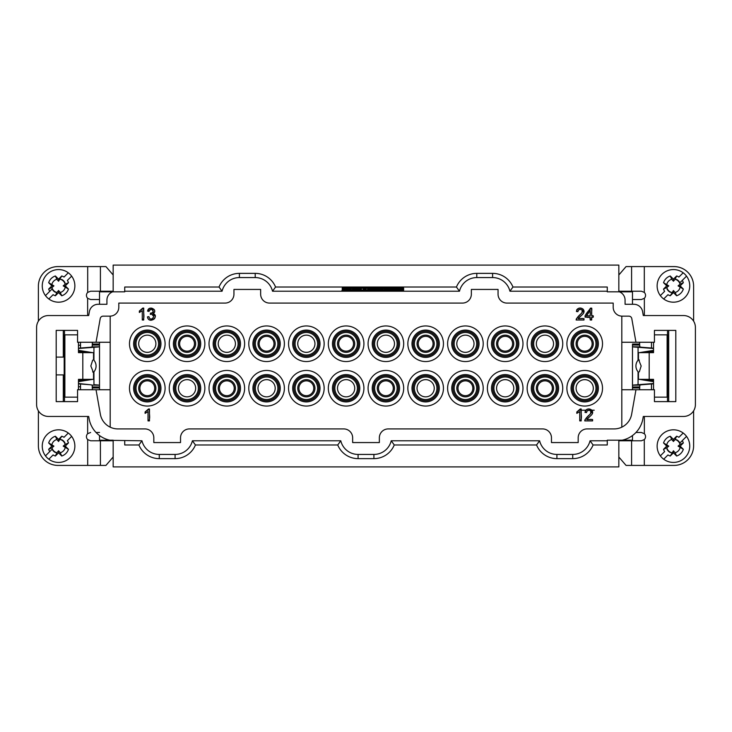 <?xml version="1.0" encoding="UTF-8"?>
<svg xmlns="http://www.w3.org/2000/svg" width="732" height="732" viewBox="0 0 732 732"><rect width="100%" height="100%" fill="white"/><g stroke="black" fill="none" stroke-linecap="round" stroke-linejoin="round"><path stroke-width="1.1" d="M341.844 290.668L349.832 290.668L341.844 290.668M342.21 288.115L342.21 288.719A63.226 3.312 180 0 1 403.652 288.719L403.652 288.115A53.143 2.782 -0 0 0 342.21 288.115L342.21 288.71A53.143 2.782 180 0 1 403.652 288.71L403.652 288.115A53.143 2.782 -0 0 0 342.21 288.115M361.26 288.865L352.467 288.865L352.467 289.396L361.26 289.396L361.26 288.865L352.467 288.865L352.467 289.396L361.26 289.396L361.26 288.865L361.26 289.396M386.697 288.865L383.925 288.865L387.31 289.396L393.761 288.865L383.925 288.865L387.31 289.396L393.761 288.865L386.697 289.305M380.073 289.058L374.839 288.865L378.819 289.396L382.946 289.396L382.946 288.865L374.839 288.865L376.953 289.369M374.711 289.268L367.583 289.268L374.711 289.396L372.533 288.865L367.583 289.396L374.711 289.396M366.11 288.865L363.347 288.865L363.347 289.396L366.11 289.396L366.11 288.865L363.347 288.865L363.347 289.396L366.11 289.396L366.11 288.865L366.11 289.396M272.524 291.217L275.561 287.017L456.439 287.017L459.476 291.217L272.524 291.217A17.806 17.806 0 0 0 255.212 277.565L239.391 277.565A17.806 17.806 0 0 0 222.071 291.217L124.733 291.217L124.733 291.812L112.636 291.812A8.903 8.903 0 0 0 106.927 300.12L106.927 304.274L98.152 304.274A8.903 8.903 0 0 0 89.386 311.631L88.691 315.547L48.468 315.547A11.868 11.868 -0 0 0 36.6 327.424L36.6 404.576A11.868 11.868 0 0 0 48.468 416.453L88.691 416.453L89.094 418.713A26.709 26.709 -0 0 0 109.8 440.188L113.167 440.188L113.167 466.897L618.833 466.897L618.833 440.188L632.485 440.188L632.485 435.549M403.341 288.865L394.74 288.865L394.74 289.396L403.341 289.396L403.341 288.865L394.74 288.865L394.74 289.396L403.341 289.396L403.341 288.865L403.341 289.396M342.521 288.902L351.104 289.131L342.521 289.259C347.014 289.433 351.369 288.994 345.284 289.003L351.104 289.131L342.521 289.378L351.104 289.131L342.521 288.902M348.359 289.726L348.359 289.131L342.521 289.167M403.652 290.201A53.143 2.782 180 0 1 342.21 290.201L342.21 289.588A63.226 3.312 -0 0 0 403.652 289.588L403.652 290.201A63.226 3.312 180 0 1 342.21 290.183L342.21 289.588A63.226 3.312 -0 0 0 403.652 289.588L403.652 290.183A53.143 2.782 180 0 1 342.21 290.201M149.474 420.9L149.474 408.978L148.532 408.978L145.101 411.96L145.101 413.37L148.02 411.613L148.02 420.9L149.474 420.9M583.99 318.603L578.17 318.603C577.905 318.21 583.825 313.863 583.688 312.784L582.983 309.032C579.662 307.23 577.475 308.053 576.423 311.521L577.914 311.667C578.417 309.343 579.735 308.739 581.858 309.883C584.996 311.21 579.012 315.062 576.313 318.987L576.139 320.003L583.99 320.003L583.99 318.603M581.199 420.9L581.199 408.978L580.256 408.978L576.825 411.96L576.825 413.37L579.744 411.613L579.744 420.9L581.199 420.9M592.591 419.5L586.771 419.5C586.506 419.107 592.426 414.76 592.289 413.681L591.584 409.929C588.263 408.127 586.076 408.95 585.024 412.418L586.515 412.564C587.018 410.24 588.336 409.646 590.459 410.78C593.597 412.107 587.613 415.959 584.914 419.884L584.749 420.9L592.591 420.9L592.591 419.5M148.916 316.672C151.03 323.599 157.389 313.214 150.335 314.385L150.499 313.104C155.971 313.79 151.094 305.528 149.063 311.42L147.608 311.164C148.532 304.539 158.752 310.46 153.015 313.57C160.162 316.023 148.834 324.926 147.461 316.865L148.916 316.672C145.75 316.617 149.044 320.799 151.231 320.213C154.781 319.472 155.916 317.597 154.653 314.586C151.497 313.635 156.145 312.088 154.214 309.636C151.35 307.184 149.145 307.687 147.608 311.164C149.465 311.027 152.412 307.193 153.153 311.137C153.821 313.058 148.322 313.424 151.368 314.22C157.014 314.678 150.627 323.022 148.916 316.672M590.221 320.003L591.685 320.003L591.685 317.157L593.286 317.157L593.286 315.821L591.685 315.821L591.685 308.135L590.495 308.135L585.078 315.821L585.078 317.157L590.221 317.157L590.221 320.003M465.415 406.059A17.806 17.806 0 0 0 480.833 379.35A17.806 17.806 0 0 0 449.997 379.35A17.806 17.806 0 0 0 465.415 406.059M465.415 361.553A17.806 17.806 0 0 0 480.833 334.844A17.806 17.806 0 0 0 449.997 334.844A17.806 17.806 0 0 0 465.415 361.553M385.883 361.553A17.806 17.806 0 0 0 401.301 334.844A17.806 17.806 0 0 0 370.465 334.844A17.806 17.806 0 0 0 385.883 361.553M385.883 406.059A17.806 17.806 0 0 0 401.301 379.35A17.806 17.806 0 0 0 370.465 379.35A17.806 17.806 0 0 0 385.883 406.059M425.649 361.553A17.806 17.806 0 0 0 441.067 334.844A17.806 17.806 0 0 0 410.231 334.844A17.806 17.806 0 0 0 425.649 361.553M425.649 406.059A17.806 17.806 0 0 0 441.067 379.35A17.806 17.806 0 0 0 410.231 379.35A17.806 17.806 0 0 0 425.649 406.059M584.712 406.059A17.806 17.806 0 0 0 600.13 379.35A17.806 17.806 0 0 0 569.286 379.35A17.806 17.806 0 0 0 584.712 406.059M584.712 361.553A17.806 17.806 0 0 0 600.13 334.844A17.806 17.806 0 0 0 569.286 334.844A17.806 17.806 0 0 0 584.712 361.553M505.181 361.553A17.806 17.806 0 0 0 520.598 334.844A17.806 17.806 0 0 0 489.763 334.844A17.806 17.806 0 0 0 505.181 361.553M505.181 406.059A17.806 17.806 0 0 0 520.598 379.35A17.806 17.806 0 0 0 489.763 379.35A17.806 17.806 0 0 0 505.181 406.059M544.947 361.553A17.806 17.806 0 0 0 560.364 334.844A17.806 17.806 0 0 0 529.529 334.844A17.806 17.806 0 0 0 544.947 361.553M544.947 406.059A17.806 17.806 0 0 0 560.364 379.35A17.806 17.806 0 0 0 529.529 379.35A17.806 17.806 0 0 0 544.947 406.059M226.819 406.059A17.806 17.806 0 0 0 242.237 379.35A17.806 17.806 0 0 0 211.402 379.35A17.806 17.806 0 0 0 226.819 406.059M226.819 361.553A17.806 17.806 0 0 0 242.237 334.844A17.806 17.806 0 0 0 211.402 334.844A17.806 17.806 0 0 0 226.819 361.553M147.288 361.553A17.806 17.806 0 0 0 162.714 334.844A17.806 17.806 0 0 0 131.87 334.844A17.806 17.806 0 0 0 147.288 361.553M147.288 406.059A17.806 17.806 0 0 0 162.714 379.35A17.806 17.806 0 0 0 131.87 379.35A17.806 17.806 0 0 0 147.288 406.059M187.053 361.553A17.806 17.806 0 0 0 202.471 334.844A17.806 17.806 0 0 0 171.636 334.844A17.806 17.806 0 0 0 187.053 361.553M187.053 406.059A17.806 17.806 0 0 0 202.471 379.35A17.806 17.806 0 0 0 171.636 379.35A17.806 17.806 0 0 0 187.053 406.059M346.117 406.059A17.806 17.806 0 0 0 361.535 379.35A17.806 17.806 0 0 0 330.699 379.35A17.806 17.806 0 0 0 346.117 406.059M346.117 361.553A17.806 17.806 0 0 0 361.535 334.844A17.806 17.806 0 0 0 330.699 334.844A17.806 17.806 0 0 0 346.117 361.553M266.585 361.553A17.806 17.806 0 0 0 282.003 334.844A17.806 17.806 0 0 0 251.168 334.844A17.806 17.806 0 0 0 266.585 361.553M266.585 406.059A17.806 17.806 0 0 0 282.003 379.35A17.806 17.806 0 0 0 251.168 379.35A17.806 17.806 0 0 0 266.585 406.059M306.351 361.553A17.806 17.806 0 0 0 321.769 334.844A17.806 17.806 0 0 0 290.933 334.844A17.806 17.806 0 0 0 306.351 361.553M306.351 406.059A17.806 17.806 0 0 0 321.769 379.35A17.806 17.806 0 0 0 290.933 379.35A17.806 17.806 0 0 0 306.351 406.059M142.264 320.003L142.264 310.716L139.345 312.473L139.345 311.063L142.777 308.081L143.719 308.081L143.719 320.003L142.264 320.003C145.467 318.749 142.896 311.713 143.719 308.081L141.486 309.673C139.949 310.35 139.236 311.283 139.345 312.473L142.264 310.716L142.264 320.003M99.515 435.549L99.515 440.188L141.953 440.783A17.806 17.806 0 0 0 159.265 454.435L175.085 454.435A17.806 17.806 0 0 0 192.397 440.783L340.773 440.783A17.806 17.806 0 0 0 358.085 454.435L373.915 454.435A17.806 17.806 -0 0 0 391.227 440.783L539.603 440.783A17.806 17.806 0 0 0 556.915 454.435L572.735 454.435A17.806 17.806 -0 0 0 590.047 440.783L593.094 444.983L607.267 444.983L607.267 440.188L622.2 440.188A26.709 26.709 0 0 0 642.906 418.713L643.309 416.453L683.532 416.453A11.868 11.868 -0 0 0 695.4 404.576L695.4 327.424A11.868 11.868 -0 0 0 683.532 315.547L643.309 315.547L642.614 311.631A8.903 8.903 -0 0 0 633.848 304.274L625.073 304.274L625.073 300.12A8.903 8.903 -0 0 0 619.364 291.812L632.485 291.812L632.485 304.274M639.612 344.013L639.622 342.256L639.612 344.04L632.485 344.04L632.485 389.744L632.485 387.96L639.612 387.96L639.612 389.744L639.832 385.123L632.594 385.215L632.485 386.99L639.612 386.908M92.388 386.908L99.515 386.99L99.406 385.215L92.168 385.123L92.378 389.744L92.388 387.96L99.515 387.96L99.497 389.744L99.515 342.256L99.515 344.04L92.388 344.04L92.388 342.256L92.168 346.877L99.406 346.785L99.515 345.01L92.388 345.092M99.515 304.274L99.515 291.812L112.636 291.812M593.094 444.983A22.006 22.006 180 0 1 572.735 458.635L556.915 458.635A22.006 22.006 180 0 1 536.556 444.983L394.264 444.983A22.006 22.006 -0 0 1 373.915 458.635L373.915 454.435M340.773 440.783L337.736 444.983A22.006 22.006 -0 0 0 358.085 458.635L373.915 458.635M105.445 440.188L105.445 440.783M110.193 427.168L110.193 389.744L77.555 389.744L77.555 401.612L56.19 401.612L56.19 330.388L77.555 330.388L77.555 342.256L96.038 342.256L100.211 318.594A2.965 2.965 -0 0 1 103.13 316.142L109.901 316.142A8.903 8.903 180 0 0 118.804 307.239L118.804 303.085L225.044 303.085A8.903 8.903 180 0 0 233.947 294.182L233.947 289.433L260.647 289.433L260.647 294.182A8.903 8.903 180 0 0 269.55 303.085L462.45 303.085A8.903 8.903 180 0 0 471.353 294.182L471.353 289.433L498.053 289.433L498.053 294.182A8.903 8.903 180 0 0 506.956 303.085L613.196 303.085L613.196 307.239A8.903 8.903 180 0 0 622.099 316.142L628.87 316.142A2.965 2.965 -0 0 1 631.789 318.594L635.962 342.256L654.445 342.256L654.445 330.388L675.81 330.388L675.81 401.612L654.445 401.612L667.502 401.612L667.502 397.156M306.351 395.673A7.421 7.421 -0 0 0 313.772 388.253A7.421 7.421 180 0 1 306.351 395.673A7.421 7.421 180 0 1 298.93 388.253A7.421 7.421 180 0 1 306.351 380.841A7.421 7.421 180 0 1 313.772 388.253M306.351 396.863A8.61 8.61 180 0 1 298.903 383.952A8.61 8.61 180 0 1 313.808 383.952A8.61 8.61 180 0 1 306.351 396.863M306.351 399.535A11.273 11.273 -0 0 0 316.114 382.616A11.273 11.273 -0 0 0 296.588 382.616A11.273 11.273 -0 0 0 306.351 399.535M306.351 400.724A12.462 12.462 180 0 1 295.554 382.022A12.462 12.462 180 0 1 317.148 382.022A12.462 12.462 180 0 1 306.351 400.724M306.351 401.914A13.652 13.652 180 0 1 294.529 381.427A13.652 13.652 180 0 1 318.173 381.427A13.652 13.652 180 0 1 306.351 401.914M266.585 396.863A8.61 8.61 180 0 1 259.137 383.952A8.61 8.61 180 0 1 274.043 383.952A8.61 8.61 180 0 1 266.585 396.863M266.585 399.535A11.273 11.273 -0 0 0 276.348 382.616A11.273 11.273 -0 0 0 256.822 382.616A11.273 11.273 -0 0 0 266.585 399.535M266.585 400.724A12.462 12.462 180 0 1 255.788 382.022A12.462 12.462 180 0 1 277.382 382.022A12.462 12.462 180 0 1 266.585 400.724M266.585 401.914A13.652 13.652 180 0 1 254.763 381.427A13.652 13.652 180 0 1 278.407 381.427A13.652 13.652 180 0 1 266.585 401.914M346.117 396.863A8.61 8.61 180 0 1 338.66 383.952A8.61 8.61 180 0 1 353.574 383.952A8.61 8.61 180 0 1 346.117 396.863M346.117 399.535A11.273 11.273 -0 0 0 355.88 382.616A11.273 11.273 -0 0 0 336.354 382.616A11.273 11.273 -0 0 0 346.117 399.535M346.117 400.724A12.462 12.462 180 0 1 335.32 382.022A12.462 12.462 180 0 1 356.914 382.022A12.462 12.462 180 0 1 346.117 400.724M346.117 401.914A13.652 13.652 180 0 1 334.295 381.427A13.652 13.652 180 0 1 357.939 381.427A13.652 13.652 180 0 1 346.117 401.914M187.053 396.863A8.61 8.61 180 0 1 179.605 383.952A8.61 8.61 180 0 1 194.511 383.952A8.61 8.61 180 0 1 187.053 396.863M187.053 399.535A11.273 11.273 -0 0 0 196.826 382.616A11.273 11.273 -0 0 0 177.29 382.616A11.273 11.273 -0 0 0 187.053 399.535M187.053 400.724A12.462 12.462 180 0 1 176.266 382.022A12.462 12.462 180 0 1 197.85 382.022A12.462 12.462 180 0 1 187.053 400.724M187.053 401.914A13.652 13.652 180 0 1 175.232 381.427A13.652 13.652 180 0 1 198.884 381.427A13.652 13.652 180 0 1 187.053 401.914M139.867 388.253A7.421 7.421 180 0 1 151.002 381.83A7.421 7.421 180 0 1 151.002 394.685A7.421 7.421 180 0 1 139.867 388.253A7.421 7.421 -0 0 0 147.288 395.673M147.288 396.863A8.61 8.61 180 0 1 139.839 383.952A8.61 8.61 180 0 1 154.745 383.952A8.61 8.61 180 0 1 147.288 396.863M147.288 399.535A11.273 11.273 -0 0 0 157.06 382.616A11.273 11.273 -0 0 0 137.525 382.616A11.273 11.273 -0 0 0 147.288 399.535M147.288 400.724A12.462 12.462 180 0 1 136.5 382.022A12.462 12.462 180 0 1 158.085 382.022A12.462 12.462 180 0 1 147.288 400.724M147.288 401.914A13.652 13.652 180 0 1 135.466 381.427A13.652 13.652 180 0 1 159.119 381.427A13.652 13.652 180 0 1 147.288 401.914M226.819 395.673A7.421 7.421 -0 0 0 234.24 388.253A7.421 7.421 180 0 1 226.819 395.673A7.421 7.421 180 0 1 219.399 388.253A7.421 7.421 180 0 1 226.819 380.841A7.421 7.421 180 0 1 234.24 388.253M226.819 396.863A8.61 8.61 180 0 1 219.371 383.952A8.61 8.61 180 0 1 234.277 383.952A8.61 8.61 180 0 1 226.819 396.863M226.819 399.535A11.273 11.273 -0 0 0 236.592 382.616A11.273 11.273 -0 0 0 217.056 382.616A11.273 11.273 -0 0 0 226.819 399.535M226.819 400.724A12.462 12.462 180 0 1 216.031 382.022A12.462 12.462 180 0 1 237.616 382.022A12.462 12.462 180 0 1 226.819 400.724M226.819 401.914A13.652 13.652 180 0 1 214.998 381.427A13.652 13.652 180 0 1 238.65 381.427A13.652 13.652 180 0 1 226.819 401.914M544.947 395.673A7.421 7.421 -0 0 0 552.367 388.253A7.421 7.421 180 0 1 544.947 395.673A7.421 7.421 180 0 1 537.526 388.253A7.421 7.421 180 0 1 544.947 380.841A7.421 7.421 180 0 1 552.367 388.253M544.947 396.863A8.61 8.61 180 0 1 537.489 383.952A8.61 8.61 180 0 1 552.395 383.952A8.61 8.61 180 0 1 544.947 396.863M544.947 399.535A11.273 11.273 -0 0 0 554.71 382.616A11.273 11.273 -0 0 0 535.174 382.616A11.273 11.273 -0 0 0 544.947 399.535M544.947 400.724A12.462 12.462 180 0 1 534.15 382.022A12.462 12.462 180 0 1 555.734 382.022A12.462 12.462 180 0 1 544.947 400.724M544.947 401.914A13.652 13.652 180 0 1 533.116 381.427A13.652 13.652 180 0 1 556.768 381.427A13.652 13.652 180 0 1 544.947 401.914M505.181 396.863A8.61 8.61 180 0 1 497.723 383.952A8.61 8.61 180 0 1 512.629 383.952A8.61 8.61 180 0 1 505.181 396.863M505.181 399.535A11.273 11.273 -0 0 0 514.944 382.616A11.273 11.273 -0 0 0 495.408 382.616A11.273 11.273 -0 0 0 505.181 399.535M505.181 400.724A12.462 12.462 180 0 1 494.384 382.022A12.462 12.462 180 0 1 515.968 382.022A12.462 12.462 180 0 1 505.181 400.724M505.181 401.914A13.652 13.652 180 0 1 493.35 381.427A13.652 13.652 180 0 1 517.002 381.427A13.652 13.652 180 0 1 505.181 401.914M585.829 410.213L579.332 410.213M594.21 410.213L589.269 410.213M584.712 396.863A8.61 8.61 180 0 1 577.255 383.952A8.61 8.61 180 0 1 592.161 383.952A8.61 8.61 180 0 1 584.712 396.863M584.712 399.535A11.273 11.273 -0 0 0 594.476 382.616A11.273 11.273 -0 0 0 574.94 382.616A11.273 11.273 -0 0 0 584.712 399.535M584.712 400.724A12.462 12.462 180 0 1 573.915 382.022A12.462 12.462 180 0 1 595.5 382.022A12.462 12.462 180 0 1 584.712 400.724M584.712 401.914A13.652 13.652 180 0 1 572.882 381.427A13.652 13.652 180 0 1 596.534 381.427A13.652 13.652 180 0 1 584.712 401.914M425.649 396.863A8.61 8.61 180 0 1 418.192 383.952A8.61 8.61 180 0 1 433.097 383.952A8.61 8.61 180 0 1 425.649 396.863M425.649 399.535A11.273 11.273 -0 0 0 435.412 382.616A11.273 11.273 -0 0 0 415.886 382.616A11.273 11.273 -0 0 0 425.649 399.535M425.649 400.724A12.462 12.462 180 0 1 414.852 382.022A12.462 12.462 180 0 1 436.446 382.022A12.462 12.462 180 0 1 425.649 400.724M425.649 401.914A13.652 13.652 180 0 1 413.827 381.427A13.652 13.652 180 0 1 437.471 381.427A13.652 13.652 180 0 1 425.649 401.914M385.883 395.673A7.421 7.421 -0 0 0 393.304 388.253A7.421 7.421 180 0 1 385.883 395.673A7.421 7.421 180 0 1 378.462 388.253A7.421 7.421 180 0 1 385.883 380.841A7.421 7.421 180 0 1 393.304 388.253M385.883 396.863A8.61 8.61 180 0 1 378.426 383.952A8.61 8.61 180 0 1 393.34 383.952A8.61 8.61 180 0 1 385.883 396.863M385.883 399.535A11.273 11.273 -0 0 0 395.646 382.616A11.273 11.273 -0 0 0 376.12 382.616A11.273 11.273 -0 0 0 385.883 399.535M385.883 400.724A12.462 12.462 180 0 1 375.086 382.022A12.462 12.462 180 0 1 396.68 382.022A12.462 12.462 180 0 1 385.883 400.724M385.883 401.914A13.652 13.652 180 0 1 374.061 381.427A13.652 13.652 180 0 1 397.705 381.427A13.652 13.652 180 0 1 385.883 401.914M465.415 395.673A7.421 7.421 -0 0 0 472.835 388.253A7.421 7.421 180 0 1 465.415 395.673A7.421 7.421 180 0 1 457.994 388.253A7.421 7.421 180 0 1 465.415 380.841A7.421 7.421 180 0 1 472.835 388.253M465.415 396.863A8.61 8.61 180 0 1 457.958 383.952A8.61 8.61 180 0 1 472.863 383.952A8.61 8.61 180 0 1 465.415 396.863M465.415 399.535A11.273 11.273 -0 0 0 475.178 382.616A11.273 11.273 -0 0 0 455.652 382.616A11.273 11.273 -0 0 0 465.415 399.535M465.415 400.724A12.462 12.462 180 0 1 454.618 382.022A12.462 12.462 180 0 1 476.212 382.022A12.462 12.462 180 0 1 465.415 400.724M465.415 401.914A13.652 13.652 180 0 1 453.593 381.427A13.652 13.652 180 0 1 477.237 381.427A13.652 13.652 180 0 1 465.415 401.914M621.807 316.142L621.807 342.256L635.962 342.256M113.167 457.006L105.939 465.415L87.694 465.415L87.694 439.603A4.154 4.154 180 0 1 87.648 433.71L87.639 416.453L48.468 416.453M626.555 291.217L626.555 291.812M147.288 357.399A13.652 13.652 180 0 1 135.466 336.912A13.652 13.652 180 0 1 159.119 336.912A13.652 13.652 180 0 1 147.288 357.399M147.288 356.21A12.462 12.462 180 0 1 136.5 337.507A12.462 12.462 180 0 1 158.085 337.507A12.462 12.462 180 0 1 147.288 356.21M147.288 355.02A11.273 11.273 -0 0 0 157.06 338.102A11.273 11.273 -0 0 0 137.525 338.102A11.273 11.273 -0 0 0 147.288 355.02M147.288 352.348A8.61 8.61 180 0 1 139.839 339.438A8.61 8.61 180 0 1 154.745 339.438A8.61 8.61 180 0 1 147.288 352.348M155.083 315.428L152.576 315.428M187.053 357.399A13.652 13.652 180 0 1 175.232 336.912A13.652 13.652 180 0 1 198.884 336.912A13.652 13.652 180 0 1 187.053 357.399M187.053 356.21A12.462 12.462 180 0 1 176.266 337.507A12.462 12.462 180 0 1 197.85 337.507A12.462 12.462 180 0 1 187.053 356.21M187.053 355.02A11.273 11.273 -0 0 0 196.826 338.102A11.273 11.273 -0 0 0 177.29 338.102A11.273 11.273 -0 0 0 187.053 355.02M187.053 352.348A8.61 8.61 180 0 1 179.605 339.438A8.61 8.61 180 0 1 194.511 339.438A8.61 8.61 180 0 1 187.053 352.348M179.633 343.747A7.421 7.421 180 0 1 187.053 336.327A7.421 7.421 180 0 1 194.474 343.747A7.421 7.421 180 0 1 187.053 351.159A7.421 7.421 180 0 1 179.633 343.747A7.421 7.421 -0 0 0 187.053 351.159M226.819 357.399A13.652 13.652 180 0 1 214.998 336.912A13.652 13.652 180 0 1 238.65 336.912A13.652 13.652 180 0 1 226.819 357.399M226.819 356.21A12.462 12.462 180 0 1 216.031 337.507A12.462 12.462 180 0 1 237.616 337.507A12.462 12.462 180 0 1 226.819 356.21M226.819 355.02A11.273 11.273 -0 0 0 236.592 338.102A11.273 11.273 -0 0 0 217.056 338.102A11.273 11.273 -0 0 0 226.819 355.02M226.819 352.348A8.61 8.61 180 0 1 219.371 339.438A8.61 8.61 180 0 1 234.277 339.438A8.61 8.61 180 0 1 226.819 352.348M266.585 357.399A13.652 13.652 180 0 1 254.763 336.912A13.652 13.652 180 0 1 278.407 336.912A13.652 13.652 180 0 1 266.585 357.399M266.585 356.21A12.462 12.462 180 0 1 255.788 337.507A12.462 12.462 180 0 1 277.382 337.507A12.462 12.462 180 0 1 266.585 356.21M266.585 355.02A11.273 11.273 -0 0 0 276.348 338.102A11.273 11.273 -0 0 0 256.822 338.102A11.273 11.273 -0 0 0 266.585 355.02M266.585 352.348A8.61 8.61 180 0 1 259.137 339.438A8.61 8.61 180 0 1 274.043 339.438A8.61 8.61 180 0 1 266.585 352.348M259.165 343.747A7.421 7.421 180 0 1 266.585 336.327A7.421 7.421 180 0 1 274.006 343.747A7.421 7.421 180 0 1 266.585 351.159A7.421 7.421 180 0 1 259.165 343.747A7.421 7.421 -0 0 0 266.585 351.159M306.351 357.399A13.652 13.652 180 0 1 294.529 336.912A13.652 13.652 180 0 1 318.173 336.912A13.652 13.652 180 0 1 306.351 357.399M306.351 356.21A12.462 12.462 180 0 1 295.554 337.507A12.462 12.462 180 0 1 317.148 337.507A12.462 12.462 180 0 1 306.351 356.21M306.351 355.02A11.273 11.273 -0 0 0 316.114 338.102A11.273 11.273 -0 0 0 296.588 338.102A11.273 11.273 -0 0 0 306.351 355.02M306.351 352.348A8.61 8.61 180 0 1 298.903 339.438A8.61 8.61 180 0 1 313.808 339.438A8.61 8.61 180 0 1 306.351 352.348M346.117 357.399A13.652 13.652 180 0 1 334.295 336.912A13.652 13.652 180 0 1 357.939 336.912A13.652 13.652 180 0 1 346.117 357.399M346.117 356.21A12.462 12.462 180 0 1 335.32 337.507A12.462 12.462 180 0 1 356.914 337.507A12.462 12.462 180 0 1 346.117 356.21M346.117 355.02A11.273 11.273 -0 0 0 355.88 338.102A11.273 11.273 -0 0 0 336.354 338.102A11.273 11.273 -0 0 0 346.117 355.02M346.117 352.348A8.61 8.61 180 0 1 338.66 339.438A8.61 8.61 180 0 1 353.574 339.438A8.61 8.61 180 0 1 346.117 352.348M338.696 343.747A7.421 7.421 180 0 1 346.117 336.327A7.421 7.421 180 0 1 353.538 343.747A7.421 7.421 180 0 1 346.117 351.159A7.421 7.421 180 0 1 338.696 343.747A7.421 7.421 -0 0 0 346.117 351.159M385.883 357.399A13.652 13.652 180 0 1 374.061 336.912A13.652 13.652 180 0 1 397.705 336.912A13.652 13.652 180 0 1 385.883 357.399M385.883 356.21A12.462 12.462 180 0 1 375.086 337.507A12.462 12.462 180 0 1 396.68 337.507A12.462 12.462 180 0 1 385.883 356.21M385.883 355.02A11.273 11.273 -0 0 0 395.646 338.102A11.273 11.273 -0 0 0 376.12 338.102A11.273 11.273 -0 0 0 385.883 355.02M385.883 352.348A8.61 8.61 180 0 1 378.426 339.438A8.61 8.61 180 0 1 393.34 339.438A8.61 8.61 180 0 1 385.883 352.348M425.649 357.399A13.652 13.652 180 0 1 413.827 336.912A13.652 13.652 180 0 1 437.471 336.912A13.652 13.652 180 0 1 425.649 357.399M425.649 356.21A12.462 12.462 180 0 1 414.852 337.507A12.462 12.462 180 0 1 436.446 337.507A12.462 12.462 180 0 1 425.649 356.21M425.649 355.02A11.273 11.273 -0 0 0 435.412 338.102A11.273 11.273 -0 0 0 415.886 338.102A11.273 11.273 -0 0 0 425.649 355.02M425.649 352.348A8.61 8.61 180 0 1 418.192 339.438A8.61 8.61 180 0 1 433.097 339.438A8.61 8.61 180 0 1 425.649 352.348M418.228 343.747A7.421 7.421 180 0 1 425.649 336.327A7.421 7.421 180 0 1 433.07 343.747A7.421 7.421 180 0 1 425.649 351.159A7.421 7.421 180 0 1 418.228 343.747A7.421 7.421 -0 0 0 425.649 351.159M465.415 357.399A13.652 13.652 180 0 1 453.593 336.912A13.652 13.652 180 0 1 477.237 336.912A13.652 13.652 180 0 1 465.415 357.399M465.415 356.21A12.462 12.462 180 0 1 454.618 337.507A12.462 12.462 180 0 1 476.212 337.507A12.462 12.462 180 0 1 465.415 356.21M465.415 355.02A11.273 11.273 -0 0 0 475.178 338.102A11.273 11.273 -0 0 0 455.652 338.102A11.273 11.273 -0 0 0 465.415 355.02M465.415 352.348A8.61 8.61 180 0 1 457.958 339.438A8.61 8.61 180 0 1 472.863 339.438A8.61 8.61 180 0 1 465.415 352.348M505.181 357.399A13.652 13.652 180 0 1 493.35 336.912A13.652 13.652 180 0 1 517.002 336.912A13.652 13.652 180 0 1 505.181 357.399M505.181 356.21A12.462 12.462 180 0 1 494.384 337.507A12.462 12.462 180 0 1 515.968 337.507A12.462 12.462 180 0 1 505.181 356.21M505.181 355.02A11.273 11.273 -0 0 0 514.944 338.102A11.273 11.273 -0 0 0 495.408 338.102A11.273 11.273 -0 0 0 505.181 355.02M505.181 352.348A8.61 8.61 180 0 1 497.723 339.438A8.61 8.61 180 0 1 512.629 339.438A8.61 8.61 180 0 1 505.181 352.348M497.76 343.747A7.421 7.421 180 0 1 505.181 336.327A7.421 7.421 180 0 1 512.601 343.747A7.421 7.421 180 0 1 505.181 351.159A7.421 7.421 180 0 1 497.76 343.747A7.421 7.421 -0 0 0 505.181 351.159M544.947 357.399A13.652 13.652 180 0 1 533.116 336.912A13.652 13.652 180 0 1 556.768 336.912A13.652 13.652 180 0 1 544.947 357.399M544.947 356.21A12.462 12.462 180 0 1 534.15 337.507A12.462 12.462 180 0 1 555.734 337.507A12.462 12.462 180 0 1 544.947 356.21M544.947 355.02A11.273 11.273 -0 0 0 554.71 338.102A11.273 11.273 -0 0 0 535.174 338.102A11.273 11.273 -0 0 0 544.947 355.02M544.947 352.348A8.61 8.61 180 0 1 537.489 339.438A8.61 8.61 180 0 1 552.395 339.438A8.61 8.61 180 0 1 544.947 352.348M584.712 357.399A13.652 13.652 180 0 1 572.882 336.912A13.652 13.652 180 0 1 596.534 336.912A13.652 13.652 180 0 1 584.712 357.399M584.712 356.21A12.462 12.462 180 0 1 573.915 337.507A12.462 12.462 180 0 1 595.5 337.507A12.462 12.462 180 0 1 584.712 356.21M584.712 355.02A11.273 11.273 -0 0 0 594.476 338.102A11.273 11.273 -0 0 0 574.94 338.102A11.273 11.273 -0 0 0 584.712 355.02M584.712 352.348A8.61 8.61 180 0 1 577.255 339.438A8.61 8.61 180 0 1 592.161 339.438A8.61 8.61 180 0 1 584.712 352.348M584.712 351.159A7.421 7.421 -0 0 0 592.133 343.747A7.421 7.421 180 0 1 580.998 350.171A7.421 7.421 180 0 1 580.998 337.315A7.421 7.421 180 0 1 592.133 343.747M618.833 291.812L618.833 265.103L113.167 265.103L113.167 291.812M105.445 291.217L105.445 291.812M124.733 291.217L124.733 287.017L219.033 287.017A22.006 22.006 180 0 1 239.391 273.365L255.212 273.365A22.006 22.006 180 0 1 275.561 287.017M619.364 291.812L607.267 291.812L607.267 287.017L512.967 287.017A22.006 22.006 -0 0 0 492.609 273.365L476.788 273.365A22.006 22.006 -0 0 0 456.439 287.017M607.267 291.217L509.929 291.217L512.967 287.017M509.929 291.217A17.806 17.806 -0 0 0 492.609 277.565L476.788 277.565A17.806 17.806 -0 0 0 459.476 291.217M222.071 291.217L219.033 287.017M654.445 401.612L654.445 389.744L621.807 389.744L621.807 342.256M667.502 334.844L667.502 330.388L654.445 330.388M668.691 330.388L668.691 401.612M96.038 389.744L100.348 414.202A17.806 17.806 180 0 0 117.889 428.915L144.918 428.915A8.903 8.903 180 0 1 153.821 437.818L153.821 442.567L180.53 442.567L180.53 437.818A8.903 8.903 180 0 1 189.432 428.915L343.747 428.915A8.903 8.903 180 0 1 352.65 437.818L352.65 442.567L379.35 442.567L379.35 437.818A8.903 8.903 180 0 1 388.253 428.915L542.568 428.915A8.903 8.903 180 0 1 551.471 437.818L551.471 442.567L578.179 442.567L578.179 437.818A8.903 8.903 180 0 1 587.082 428.915L614.111 428.915A17.806 17.806 180 0 0 631.652 414.202L635.962 389.744M621.807 389.744L621.807 427.168M96.038 342.256L110.193 342.256L110.193 316.142M110.193 342.256L110.193 389.744M77.555 330.388L64.498 330.388L64.498 334.844M63.309 330.388L63.309 357.097L56.19 357.097M56.19 374.903L63.309 374.903L63.309 401.612M64.498 397.156L64.498 401.612L77.555 401.612M124.733 440.783L124.733 444.983L138.906 444.983A22.006 22.006 -0 0 0 159.265 458.635L175.085 458.635A22.006 22.006 -0 0 0 195.444 444.983L337.736 444.983M141.953 440.783L138.906 444.983M626.555 440.188L626.555 440.783M590.047 440.783L607.267 440.783M192.397 440.783L195.444 444.983M539.603 440.783L536.556 444.983M391.227 440.783L394.264 444.983M638.469 359.76L638.46 352.65L653.539 352.65L653.539 342.256M667.813 346.41L668.691 346.41M667.813 385.59L668.691 385.59M653.539 389.744L653.539 379.35L638.46 379.35L638.46 372.204A8.903 8.903 0 0 1 638.46 359.769M639.612 344.04L639.832 346.877L632.594 346.785A13.085 0.558 1.3 0 0 638.057 347.288L653.539 348.496M653.539 348.176L642.138 347.288A6.002 0.558 -177.2 0 1 639.832 346.877M642.138 347.288L638.057 347.288L638.057 360.208M653.539 350.344L639.347 352.65L645.926 352.65L653.539 351.406M667.127 397.156L667.813 397.156L667.813 334.844L667.127 334.844L667.127 397.156L654.445 397.156M667.127 334.844L654.445 334.844M649.87 352.65L645.578 352.65M645.926 379.359L653.539 380.594M639.347 379.35L653.539 381.656M639.32 360.162C638.423 358.973 639.036 360.913 641.168 366L639.32 371.838M653.539 383.824L642.138 384.712A6.002 0.558 177.2 0 0 639.832 385.123M638.057 371.792L638.057 384.712L642.138 384.712M653.539 383.504L638.057 384.712A13.085 0.558 178.7 0 0 632.594 385.215M631.597 266.585L644.306 266.585L644.306 292.397L641.388 291.217L631.597 291.217L631.597 266.585L626.061 266.585L618.833 274.994M631.597 291.217L618.833 291.217M693.616 321.165L693.616 286.175A19.59 19.59 180 0 0 674.035 266.585L644.306 266.585M644.297 292.407A4.154 4.154 -0 0 1 644.352 298.29L641.388 299.525L632.485 299.525L641.388 299.525L644.352 298.29L644.361 315.547M639.612 345.092L632.485 345.01L632.594 346.785M618.833 440.783L641.388 440.783L644.297 439.593L644.306 465.415L626.061 465.415L618.833 457.006M644.361 416.453L644.361 433.71L641.388 432.475L644.352 433.71A4.154 4.154 0 0 1 644.297 439.593M644.306 465.415L674.035 465.415A19.59 19.59 180 0 0 693.616 445.825L693.616 410.835M641.388 432.475L635.962 432.475M113.167 291.217L90.612 291.217L87.703 292.407L87.694 266.585L57.965 266.585A19.59 19.59 -0 0 0 38.384 286.175L38.384 321.165M113.167 274.994L105.939 266.585L100.403 266.585L100.403 291.217M78.461 342.256L78.461 352.65L93.54 352.65L93.54 359.796A8.903 8.903 0 0 1 93.54 372.231L93.54 379.35L78.461 379.35L78.461 389.744M87.639 315.547L87.639 298.29L90.612 299.525L87.648 298.29A4.154 4.154 180 0 1 87.703 292.407M87.703 439.593L90.612 440.783L113.167 440.783M78.461 383.824L89.862 384.712A6.002 0.558 2.8 0 1 92.168 385.123M89.862 384.712L78.461 383.504M99.406 385.215A13.085 0.558 -178.7 0 0 93.943 384.712L93.943 371.792M78.461 381.656L92.653 379.35L86.074 379.35L78.461 380.594M64.874 334.844L64.187 334.844L64.187 397.156L64.874 397.156L64.874 334.844L77.555 334.844M64.874 397.156L77.555 397.156M82.13 379.35L86.422 379.35M86.074 352.641L78.461 351.406M92.653 352.65L78.461 350.344M92.68 371.838C93.577 373.027 92.964 371.087 90.832 366L92.68 360.162M78.461 348.176L89.862 347.288A6.002 0.558 -2.8 0 0 92.168 346.877M93.943 360.208L93.943 347.288L89.862 347.288M78.461 348.496L93.943 347.288A13.085 0.558 -1.3 0 0 99.406 346.785M38.384 410.835L38.384 445.825A19.59 19.59 0 0 0 57.965 465.415L87.694 465.415M99.515 432.475L96.038 432.475M87.648 433.71L90.612 432.475L87.648 433.71M87.694 266.585L100.403 266.585M90.612 299.525L99.515 299.525M80.52 389.744L80.52 383.98M80.52 348.02L80.52 342.256M80.52 386.771L78.461 386.771M679.872 443.052L682.27 440.655A10.385 10.385 -0 0 1 683.331 442.952L680.037 444.452A6.808 6.808 180 0 0 675.114 439.52L676.615 436.235A10.385 10.385 -0 0 1 678.912 437.297L683.176 433.024A16.324 16.324 -0 0 1 686.534 436.382L679.872 443.052A7.128 7.128 180 0 0 676.514 439.694M680.037 444.452L678.079 446.127L683.331 449.302A10.385 10.385 -0 0 1 676.615 456.018L673.44 452.843L670.265 456.018A10.385 10.385 -0 0 1 667.968 454.956L663.704 459.22L667.968 454.956M676.615 456.018L675.114 452.724A6.808 6.808 -179.8 0 0 680.037 447.801M675.114 452.724L673.44 450.766L670.265 456.018M686.534 436.382A16.324 16.324 180 0 1 663.704 459.22A16.324 16.324 -0 0 1 660.346 455.862L664.61 451.598A10.385 10.385 0 0 1 663.549 449.302L666.843 447.801A6.808 6.808 180 0 0 671.766 452.724M666.843 447.801L668.801 446.127L663.549 442.952A10.385 10.385 0 0 1 670.265 436.235L673.44 439.41L676.615 436.235M670.265 436.235L671.766 439.52A6.808 6.808 180 0 0 666.843 444.452M671.766 439.52L673.44 441.488L675.114 439.52M673.44 450.766L673.44 452.843M683.331 442.952L680.156 446.127L683.331 449.302M680.156 446.127L678.079 446.127M673.44 441.488L673.44 439.41M663.549 449.302L666.724 446.127L663.549 442.952M666.724 446.127L668.801 446.127M667.008 449.201A7.128 7.128 180 0 0 670.366 452.559M683.176 433.024A16.324 16.324 180 0 0 660.346 455.862M679.872 282.799L682.27 280.402A10.385 10.385 -0 0 1 683.331 282.698L680.037 284.199A6.808 6.808 180 0 0 675.114 279.276L676.615 275.982A10.385 10.385 -0 0 1 678.912 277.044L683.176 272.78A16.324 16.324 -0 0 1 686.534 276.138L679.872 282.799A7.128 7.128 180 0 0 676.514 279.441M680.037 284.199L678.079 285.873L683.331 289.048A10.385 10.385 -0 0 1 676.615 295.765L673.44 292.59L670.265 295.765A10.385 10.385 -0 0 1 667.968 294.703L663.704 298.976L667.968 294.703M676.615 295.765L675.114 292.48A6.808 6.808 -179.8 0 0 680.037 287.548M675.114 292.48L673.44 290.512L670.265 295.765M686.534 276.138A16.324 16.324 180 0 1 663.704 298.976A16.324 16.324 -0 0 1 660.346 295.618L664.61 291.345A10.385 10.385 0 0 1 663.549 289.048L666.843 287.548A6.808 6.808 180 0 0 671.766 292.48M666.843 287.548L668.801 285.873L663.549 282.698A10.385 10.385 0 0 1 670.265 275.982L673.44 279.157L676.615 275.982M670.265 275.982L671.766 279.276A6.808 6.808 180 0 0 666.843 284.199M671.766 279.276L673.44 281.234L675.114 279.276M673.44 290.512L673.44 292.59M683.331 282.698L680.156 285.873L683.331 289.048M680.156 285.873L678.079 285.873M673.44 281.234L673.44 279.157M663.549 289.048L666.724 285.873L663.549 282.698M666.724 285.873L668.801 285.873M667.008 288.948A7.128 7.128 180 0 0 670.366 292.306M683.176 272.78A16.324 16.324 180 0 0 660.346 295.618M52.128 288.948L49.73 291.345A10.385 10.385 180 0 1 48.669 289.048L51.963 287.548A6.808 6.808 -0 0 0 56.886 292.48L55.385 295.765A10.385 10.385 180 0 1 53.088 294.703L48.824 298.976A16.324 16.324 180 0 1 45.466 295.618L52.128 288.948A7.128 7.128 0 0 0 55.486 292.306M51.963 287.548L53.921 285.873L48.669 282.698A10.385 10.385 180 0 1 55.385 275.982L58.56 279.157L61.735 275.982A10.385 10.385 180 0 1 64.032 277.044L68.296 272.78L64.032 277.044M55.385 275.982L56.886 279.276A6.808 6.808 0.2 0 0 51.963 284.199M56.886 279.276L58.56 281.234L61.735 275.982M45.466 295.618A16.324 16.324 -0 0 1 68.296 272.78A16.324 16.324 180 0 1 71.654 276.138L67.39 280.402A10.385 10.385 180 0 1 68.451 282.698L65.157 284.199A6.808 6.808 0 0 0 60.234 279.276M65.157 284.199L63.199 285.873L68.451 289.048A10.385 10.385 180 0 1 61.735 295.765L58.56 292.59L55.385 295.765M61.735 295.765L60.234 292.48A6.808 6.808 -0 0 0 65.157 287.548M60.234 292.48L58.56 290.512L56.886 292.48M58.56 281.234L58.56 279.157M48.669 289.048L51.844 285.873L48.669 282.698M51.844 285.873L53.921 285.873M58.56 290.512L58.56 292.59M68.451 282.698L65.276 285.873L68.451 289.048M65.276 285.873L63.199 285.873M64.992 282.799A7.128 7.128 -0 0 0 61.634 279.441M48.824 298.976A16.324 16.324 -0 0 0 71.654 276.138M52.128 449.201L49.73 451.598A10.385 10.385 180 0 1 48.669 449.302L51.963 447.801A6.808 6.808 -0 0 0 56.886 452.724L55.385 456.018A10.385 10.385 180 0 1 53.088 454.956L48.824 459.22A16.324 16.324 180 0 1 45.466 455.862L52.128 449.201A7.128 7.128 0 0 0 55.486 452.559M51.963 447.801L53.921 446.127L48.669 442.952A10.385 10.385 180 0 1 55.385 436.235L58.56 439.41L61.735 436.235A10.385 10.385 180 0 1 64.032 437.297L68.296 433.024L64.032 437.297M55.385 436.235L56.886 439.52A6.808 6.808 0.2 0 0 51.963 444.452M56.886 439.52L58.56 441.488L61.735 436.235M45.466 455.862A16.324 16.324 -0 0 1 68.296 433.024A16.324 16.324 180 0 1 71.654 436.382L67.39 440.655A10.385 10.385 180 0 1 68.451 442.952L65.157 444.452A6.808 6.808 0 0 0 60.234 439.52M65.157 444.452L63.199 446.127L68.451 449.302A10.385 10.385 180 0 1 61.735 456.018L58.56 452.843L55.385 456.018M61.735 456.018L60.234 452.724A6.808 6.808 -0 0 0 65.157 447.801M60.234 452.724L58.56 450.766L56.886 452.724M58.56 441.488L58.56 439.41M48.669 449.302L51.844 446.127L48.669 442.952M51.844 446.127L53.921 446.127M58.56 450.766L58.56 452.843M68.451 442.952L65.276 446.127L68.451 449.302M65.276 446.127L63.199 446.127M64.992 443.052A7.128 7.128 -0 0 0 61.634 439.694M48.824 459.22A16.324 16.324 -0 0 0 71.654 436.382M590.221 310.478L590.221 315.821L586.506 315.821L590.221 310.478L590.221 315.821L586.506 315.821L590.221 310.478M382.946 288.865L382.946 289.396L382.946 288.865L380.183 288.865L378.462 289.213L380.183 289.396M378.215 288.865L378.215 289.396M388.848 289.204L387.823 289.048L389.863 289.048L387.823 289.048L388.848 289.396M342.457 291.254L342.457 290.668L349.219 290.668L342.457 290.668M345.22 290.65L347.041 290.549L345.22 290.686M346.428 290.65L344.891 290.714L346.428 290.778M352.467 288.865L352.467 289.396M363.347 288.865L363.347 289.396M376.953 289.085L382.946 289.396M380.183 289.268L379.533 289.268L380.183 289.158M342.521 289.259C347.014 289.433 351.369 288.994 345.284 289.003L345.284 289.167M394.74 288.865L394.74 289.396M342.21 288.719A63.226 3.312 180 0 1 403.652 288.719M148.02 420.9C151.222 419.646 148.651 412.61 149.474 408.978L147.242 410.57C145.705 411.247 144.991 412.18 145.101 413.37L148.02 411.613L148.02 420.9M583.99 320.003C584.328 317.258 580.009 319.17 578.17 318.603L582.718 314.229C586.652 310.395 580.998 306.159 577.575 308.959C575.178 310.743 577.877 313.14 578.554 309.92C581.711 308.758 582.791 309.819 581.794 313.104C578.591 315.693 576.706 317.99 576.139 320.003L583.99 320.003M590.221 317.157C589.727 319.088 590.212 320.04 591.685 320.003C590.678 317.075 593.304 317.77 593.286 315.821C590.047 315.968 592.398 310.514 591.685 308.135C589.068 309.901 586.863 312.473 585.078 315.821C585.765 317.295 587.476 317.743 590.221 317.157M579.744 420.9C582.947 419.646 580.375 412.61 581.199 408.978L578.966 410.57C577.429 411.247 576.715 412.18 576.825 413.37L579.744 411.613L579.744 420.9M592.591 420.9C592.929 418.155 588.61 420.067 586.771 419.5L591.319 415.126C595.253 411.293 589.599 407.056 586.176 409.856C583.779 411.64 586.478 414.038 587.156 410.817C590.312 409.655 591.392 410.716 590.395 414.001C587.192 416.59 585.307 418.887 584.749 420.9L592.591 420.9M556.915 458.635L556.915 454.435M572.735 458.635L572.735 454.435M358.085 458.635L358.085 454.435M492.609 273.365L492.609 277.565M476.788 273.365L476.788 277.565M255.212 273.365L255.212 277.565M239.391 273.365L239.391 277.565M159.265 458.635L159.265 454.435M175.085 458.635L175.085 454.435M651.48 342.256L651.48 348.02M651.48 383.98L651.48 389.744M649.192 352.65L649.192 379.35M631.597 465.415L631.597 440.783M100.403 440.783L100.403 465.415M82.808 379.35L82.808 352.65M80.52 345.23L78.461 345.23"/></g></svg>
